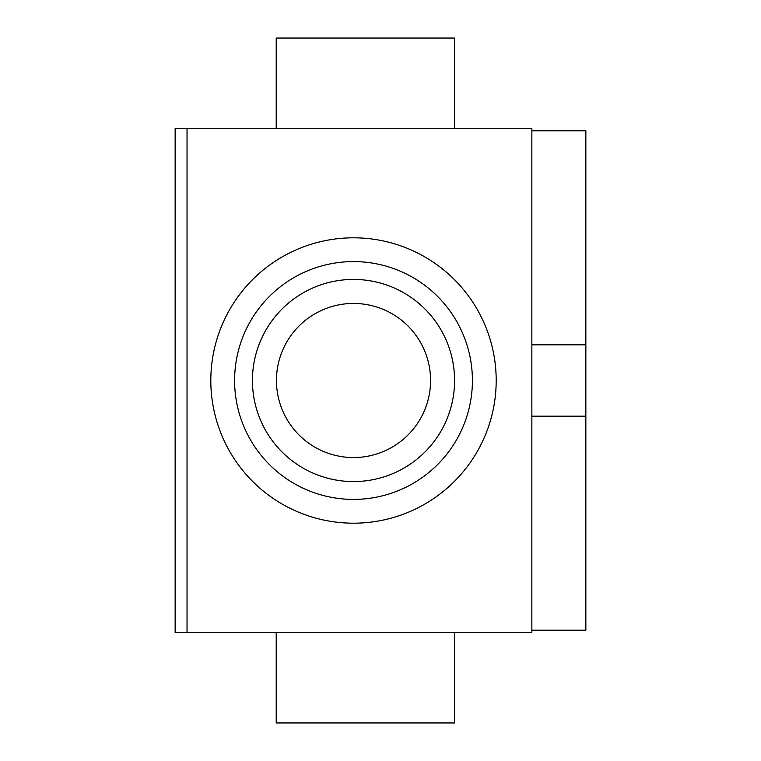 <?xml version="1.0" encoding="UTF-8"?>
<svg xmlns="http://www.w3.org/2000/svg" width="761" height="761" viewBox="0 0 761 761"><rect width="100%" height="100%" fill="white"/><g stroke="black" fill="none" stroke-linecap="round" stroke-linejoin="round"><path stroke-width="1.14" d="M386.398 476.072A101.07 101.07 0 0 1 384.448 476.719A101.07 101.07 0 0 0 449.722 349.565A101.07 101.07 0 0 0 322.569 284.281A101.07 101.07 0 0 1 435.92 439.011A101.07 101.07 0 0 1 386.398 476.072M320.619 284.928A101.07 101.07 0 0 1 322.569 284.281A101.07 101.07 0 0 0 257.285 411.435A101.07 101.07 0 0 0 384.448 476.719A101.07 101.07 0 0 1 271.097 321.989A101.07 101.07 0 0 1 320.619 284.928M328.429 307.644A77.051 77.051 0 0 1 426.369 355.425A77.051 77.051 0 0 1 378.578 453.356A77.051 77.051 0 0 1 280.647 405.575A77.051 77.051 0 0 1 328.429 307.644M217.665 424.172A142.688 142.688 0 0 0 397.185 516.338A142.688 142.688 0 0 0 489.342 336.828A142.688 142.688 0 0 0 309.832 244.661A142.688 142.688 0 0 0 217.665 424.172M454.574 632.581L454.574 722.95L276.214 722.95L276.214 632.581M240.305 416.895A118.906 118.906 0 0 0 389.898 493.699A118.906 118.906 0 0 0 466.702 344.105A118.906 118.906 0 0 0 317.109 267.301A118.906 118.906 0 0 0 240.305 416.895M187.035 632.581L175.144 632.581L175.144 128.419L531.863 128.419L531.863 632.581L187.035 632.581L187.035 128.419M454.574 128.419L454.574 38.05L276.214 38.05L276.214 128.419M531.863 630.203L585.856 630.203L585.856 416.172L531.863 416.181M531.863 130.797L585.856 130.797L585.856 416.172M585.856 344.828L531.863 344.819M376.762 282.141A101.07 101.07 0 0 0 370.017 280.79M454.032 390.954A101.07 101.07 0 0 0 454.507 376.733"/></g></svg>
